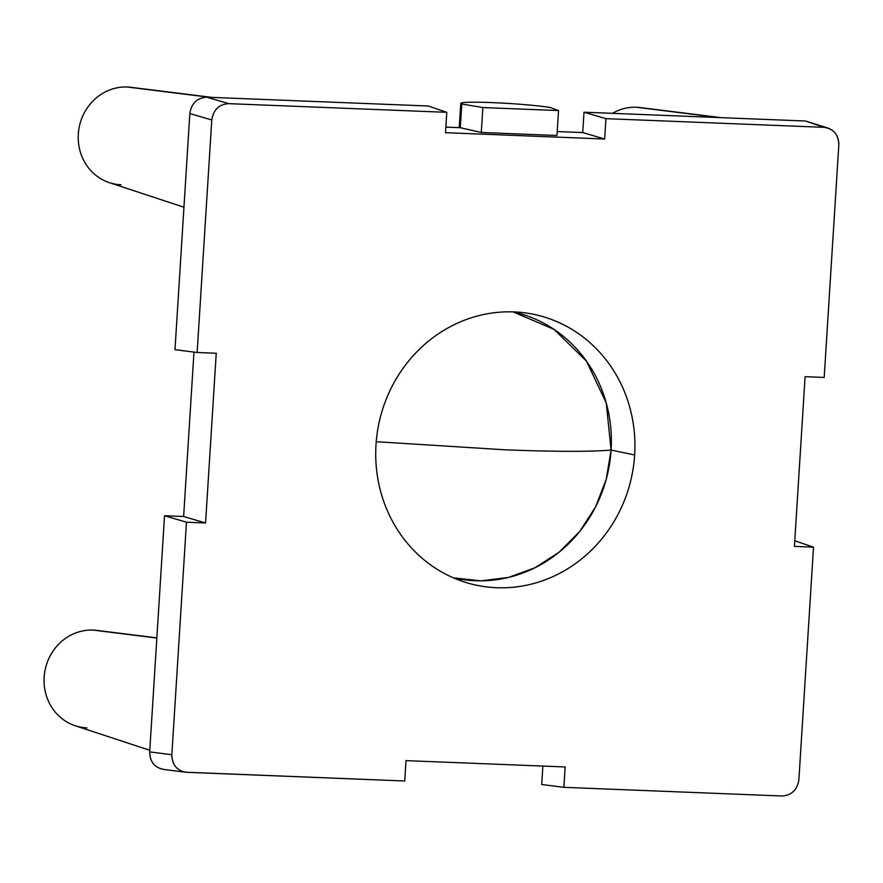 <?xml version="1.0" encoding="UTF-8"?>
<svg xmlns="http://www.w3.org/2000/svg" width="883" height="883" viewBox="0 0 883 883"><rect width="100%" height="100%" fill="white"/><g stroke="black" fill="none" stroke-linecap="round" stroke-linejoin="round"><path stroke-width="1.32" d="M460.286 127.704L445.86 127.13L460.286 127.704L481.301 132.472L556.963 135.485L558.531 110.563L556.963 135.485L481.301 132.472L482.869 107.549L481.301 132.472L460.286 127.704L461.776 104.051L460.286 127.704M828.177 128.112C835.318 131.081 838.861 136.688 838.817 144.922L824.192 377.438L838.817 144.922C838.508 134.602 833.563 128.741 823.982 127.329L605.937 118.653L604.656 139.017L445.507 132.693L446.787 112.329L428.255 106.004L206.821 97.196C197.108 97.836 191.445 103.278 189.845 113.532L174.989 349.668L197.141 352.494L174.989 349.668L189.845 113.532C191.445 103.278 197.108 97.836 206.821 97.196L228.752 103.653C219.039 104.293 213.377 109.735 211.777 119.978L189.845 113.532L211.777 119.978L197.141 352.494L211.777 119.978C213.377 109.735 219.039 104.293 228.752 103.653L446.787 112.329L428.255 106.004L206.821 97.196L228.752 103.653L446.787 112.329L445.507 132.693L604.656 139.017L582.725 132.571L557.206 131.556L582.725 132.571L604.656 139.017L605.937 118.653L584.005 112.207L582.725 132.571L584.005 112.207L605.937 118.653L823.982 127.329L805.451 121.015L584.005 112.207L805.451 121.015L828.177 128.112L813.475 123.752M185.386 772.206L404.723 780.991L406.003 760.627L565.153 766.952L563.873 787.327L541.709 784.501L542.868 766.069L541.709 784.501L563.873 787.327L781.908 795.991L563.873 787.327L565.153 766.952L406.003 760.627L404.723 780.991L186.677 772.316C177.097 770.903 172.152 765.042 171.843 754.722L186.468 522.206L205.562 522.968L216.247 353.255L205.562 522.968L183.631 516.511L164.536 515.749L186.468 522.206L164.536 515.749L149.68 751.897L171.843 754.722C172.019 764.402 176.534 770.23 185.386 772.206L163.223 769.38C154.37 767.404 149.856 761.576 149.68 751.897L171.843 754.722L186.468 522.206L205.562 522.968L183.631 516.511L193.973 352.085L183.631 516.511L164.536 515.749L149.68 751.897C149.989 762.217 154.944 768.078 164.514 769.49M794.987 540.837L813.519 547.151L794.987 540.837M636.511 107.262A49.073 45.784 102.7 0 0 612.416 113.333A49.073 45.784 -77.3 0 1 636.511 107.262L719.159 117.582L636.511 107.262A49.073 45.784 -77.3 0 1 640.109 107.56L721.268 117.671M149.779 750.285L75.243 725.749A49.073 45.784 -77.3 0 1 44.934 670.826A49.073 45.784 -77.3 0 1 93.068 630.087L156.843 638.045L93.068 630.087A49.073 45.784 102.7 0 0 44.15 677.151A49.073 45.784 102.7 0 0 86.92 727.857M183.951 207.207L109.404 182.671A49.073 45.784 -77.3 0 1 79.106 127.748A49.073 45.784 -77.3 0 1 127.24 87.009L209.889 97.318L127.24 87.009A49.073 45.784 102.7 0 0 78.322 134.061A49.073 45.784 102.7 0 0 121.081 184.779M93.068 630.087A49.073 45.784 -77.3 0 1 96.666 630.374L156.854 637.868M127.24 87.009A49.073 45.784 -77.3 0 1 130.827 87.296L211.997 97.406M550.374 107.516L558.531 110.563L482.869 107.549L461.588 103.984L460.098 127.693L461.588 103.984L482.869 107.549L558.531 110.563L550.374 107.516A48.256 2.925 3.6 0 0 496.301 102.792A48.256 2.925 3.6 0 0 460.771 103.377A48.256 2.925 3.6 0 0 461.588 103.984A48.256 2.925 3.6 0 1 491.974 102.605A48.256 2.925 3.6 0 1 550.374 107.516M824.192 377.438L805.097 376.677L794.413 546.389L813.519 547.151L798.883 779.667L813.519 547.151L794.413 546.389L805.097 376.677L824.192 377.438M781.908 795.991C791.621 795.351 797.283 789.91 798.883 779.667C797.283 789.91 791.621 795.351 781.908 795.991M216.247 353.255L197.141 352.494L216.247 353.255M376.003 444.679A138.432 129.15 -77.3 0 1 514.005 311.92A138.432 129.15 -77.3 0 1 634.645 454.966A138.432 129.15 -77.3 0 1 496.654 587.725A138.432 129.15 -77.3 0 1 376.003 444.679A138.432 129.15 102.7 0 0 463.707 581.776A138.432 129.15 102.7 0 0 634.645 454.966A138.432 129.15 102.7 0 0 524.138 312.748A138.432 129.15 102.7 0 0 376.003 444.679M513.111 311.887A136.291 127.152 -77.3 0 1 611.091 450.043L634.645 454.966L611.091 450.043A136.291 127.152 -77.3 0 1 453.365 577.835L480.893 580.837L508.564 577.416L535.054 567.714L559.116 552.206L579.612 531.621L595.572 506.919L606.235 479.292L611.091 450.043C590.87 451.831 555.617 451.765 505.33 449.822C555.617 451.765 590.87 451.831 611.091 450.043L606.257 402.99L586.433 361.081L554.071 329.414L513.111 311.887M376.224 441.699L505.33 449.822L376.224 441.699M460.771 103.377L459.237 127.66"/></g></svg>
